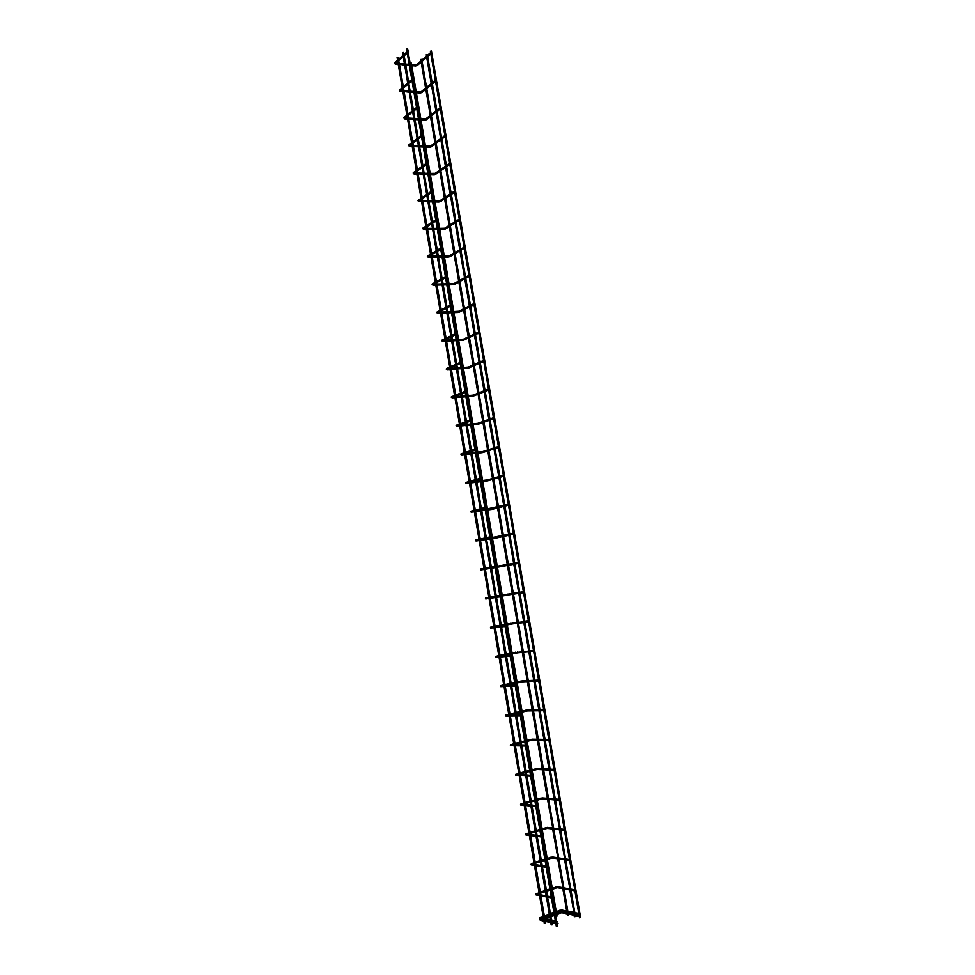 <?xml version="1.0" encoding="UTF-8"?>
<svg xmlns="http://www.w3.org/2000/svg" width="975" height="975" viewBox="0 0 975 975"><rect width="100%" height="100%" fill="white"/><g stroke="black" fill="none" stroke-linecap="round" stroke-linejoin="round"><path stroke-width="1.46" d="M578.833 916.061L579.735 915.732L578.833 916.061M579.187 915.293L578.979 914.672M567.34 912.929L566.865 912.1M578.516 914.233L579.43 913.904L578.516 914.233M578.87 913.465L562.014 910.102M573.995 912.539L569.766 889.956M545.037 921.424L544.891 920.583M551.911 922.947L551.765 922.094M556.993 924.056L556.847 923.203M558.029 923.435L557.103 923.764L558.029 923.435M555.957 913.892L556.615 913.66M544.72 919.608L544.574 918.767M551.594 921.107L551.448 920.254M556.676 922.216L556.53 921.363M557.712 921.582L556.786 921.911L557.712 921.582M555.653 912.1L556.311 911.869M544.342 916.037L549.291 913.904M402.638 52.76L403.54 52.613M551.265 924.934L552.216 924.775M547.389 896.415L547.536 897.256M542.197 865.946L542.332 866.787M537.018 835.587L537.164 836.428M531.862 805.326L531.997 806.167M526.719 775.174L526.866 776.015M521.601 745.132L521.735 745.973M516.494 715.199L516.64 716.028M511.412 685.364L511.546 686.193M506.342 655.639L506.488 656.467M501.296 626.023L501.43 626.84M496.263 596.505L496.397 597.322M491.242 567.084L491.388 567.901M486.245 537.773L486.391 538.578M481.272 508.56L481.406 509.364M476.312 479.456L476.446 480.261M471.364 450.438L471.498 451.242M466.44 421.529L466.574 422.333M461.528 392.718L461.663 393.522M456.629 364.016L456.763 364.808M451.754 335.4L451.888 336.192M446.891 306.893L447.025 307.673M442.053 278.472L442.187 279.264M437.227 250.161L437.348 250.941M432.413 221.934L437.312 250.173L440.542 248.174M432.486 221.91L427.745 194.586M422.833 165.774L427.708 193.806L430.889 191.612M418.08 137.841L422.931 165.774L426.087 163.471M418.153 137.816L413.461 110.772M408.598 82.266L413.412 109.992L416.532 107.469M403.882 54.612L404.016 55.38M397.178 57.61L398.092 57.452M544.391 923.41L545.342 923.252M540.552 895.111L540.698 895.94M535.409 864.874L535.555 865.703M530.29 834.734L530.424 835.575M525.184 804.716L525.318 805.545M520.089 774.796L520.236 775.625M515.019 744.973L515.166 745.802M509.974 715.26L510.108 716.089M504.928 685.657L505.074 686.473M499.919 656.151L500.053 656.967M494.91 626.754L495.056 627.571M489.925 597.456L490.072 598.26M484.965 568.254L485.099 569.059M480.017 539.151L480.151 539.955M475.081 510.157L475.215 510.961M470.169 481.26L470.303 482.064M465.27 452.461L465.404 453.265M460.395 423.759L460.529 424.564M455.52 395.168L455.654 395.96M450.682 366.661L450.816 367.453M445.843 338.252L445.977 339.044M441.029 309.94L441.163 310.733M436.227 281.738L436.361 282.518M431.45 253.61L431.584 254.39M426.684 225.591L426.818 226.371M421.931 197.669L426.77 225.603L431.486 222.544M417.202 169.833L417.337 170.601M417.276 169.808L412.608 142.862M407.782 114.453L407.916 115.221M403.089 86.897L407.867 114.441L412.437 110.748M398.422 59.438L398.556 60.206M398.153 57.33L398.507 59.414L403.004 55.417M411.243 63.168L410.353 63.326M555.957 915.939L556.896 915.781M416.739 64.533L417.398 65.374L430.974 53.783M430.085 53.381L431.206 53.296L430.085 53.381M425.795 89.31L435.691 81.291M431.401 84.74L435.923 111.016M434.813 80.876L435.935 80.791L434.813 80.876M426.038 118.694L426.66 119.547L440.42 108.895M439.567 108.481L440.688 108.383L439.567 108.481M435.155 143.898L445.148 136.61M440.846 139.705L445.404 166.225M444.332 136.171L445.453 136.061L444.332 136.171M435.411 173.221L435.983 174.074L449.902 164.397M449.109 163.946L450.243 163.837L449.109 163.946M444.576 198.863L454.63 192.282L459.274 219.204M453.899 191.831L455.033 191.709L453.899 191.831M449.317 226.48L459.42 220.265M455.142 222.861L459.761 249.746M458.713 219.802L459.847 219.68L458.713 219.802M454.07 254.183L464.234 248.332M459.932 250.77L464.575 277.777M463.552 247.869L464.685 247.735L463.552 247.869M454.35 283.359L454.825 284.249L469.048 276.498M468.39 276.035L469.523 275.901L468.39 276.035M459.128 311.123L459.566 312.024L473.887 304.761M473.253 304.285L474.398 304.151L473.253 304.285M478.14 332.646L479.273 332.499L478.14 332.646M483.039 361.103L484.173 360.945L483.039 361.103M487.951 389.647L489.084 389.488L487.951 389.647M492.875 418.299L494.02 418.141L492.875 418.299M497.823 447.05L498.968 446.879L497.823 447.05M502.783 475.898L503.929 475.715L502.783 475.898M507.768 504.843L508.913 504.66L507.768 504.843M512.765 533.886L513.91 533.703L512.765 533.886M517.786 563.038L518.932 562.843L517.786 563.038M522.819 592.288L523.965 592.081L522.819 592.288M527.865 621.636L529.011 621.428L527.865 621.636M532.935 651.093L534.081 650.873L532.935 651.093M538.017 680.648L539.175 680.428L538.017 680.648M543.124 710.3L544.269 710.08L543.124 710.3M548.242 740.062L549.4 739.83L548.242 740.062M553.386 769.933L554.543 769.702L553.386 769.933M558.541 799.914L559.699 799.658L558.541 799.914M563.721 829.993L564.878 829.737L563.721 829.993M568.913 860.169L570.07 859.913L568.913 860.169M569.668 860.596L574.799 889.773M511.473 653.445L512.131 653.299M516.433 682.512L517.103 682.366M521.418 711.677L522.076 711.518M526.415 740.939L527.085 740.768M531.436 770.311L532.094 770.128M536.469 799.78L537.128 799.585M541.515 829.347L542.173 829.152M546.585 859.024L547.243 858.817M406.673 49.189L407.574 49.03M556.347 926.067L557.31 925.909M552.435 897.378L552.581 898.231M547.353 867.592L547.207 866.738M542.137 837.05L541.99 836.209M536.933 806.618L536.798 805.777M531.765 776.307L531.619 775.466M526.597 746.094L526.463 745.253M521.467 715.991L521.32 715.15M516.336 685.986L516.202 685.157M511.229 656.09L511.095 655.261M506.147 626.303L506.013 625.487M501.077 596.627L500.943 595.798M496.031 567.048L495.885 566.219M490.998 537.566L490.852 536.75M485.977 508.194L485.842 507.378M480.98 478.92L480.846 478.116M476.007 449.755L475.861 448.951M471.035 420.688L470.901 419.884M466.087 391.718L465.952 390.926M461.163 362.858L461.029 362.054M456.251 334.096L456.117 333.292M451.352 305.419L451.218 304.627M446.477 276.851L446.343 276.071M441.614 248.381L441.48 247.601M436.776 220.009L436.642 219.229M431.949 191.746L431.815 190.954M427.135 163.568L427.001 162.788M422.333 135.476L422.212 134.708M417.556 107.494L417.434 106.726M412.803 79.609L412.669 78.829M408.05 51.809L407.916 51.041M551.667 888.798L552.325 888.578M408.05 51.224L408.793 51.76L408.05 51.224M412.803 79.024L413.534 79.548L412.803 79.024M417.568 106.921L418.299 107.445L417.568 106.921M422.346 134.916L423.065 135.428L422.346 134.916M427.135 163.008L427.867 163.507L427.135 163.008M431.949 191.197L432.668 191.685L431.949 191.197M436.788 219.473L437.495 219.948L436.788 219.473M441.626 247.857L442.333 248.32L441.626 247.857M446.489 276.339L447.196 276.79L446.489 276.339M451.376 304.907L452.071 305.358L451.376 304.907M456.263 333.584L456.958 334.023L456.263 333.584M461.187 362.359L461.87 362.798L461.187 362.359M466.111 391.231L466.793 391.658L466.111 391.231M471.059 420.213L471.729 420.627L471.059 420.213M476.019 449.292L476.69 449.694L476.019 449.292M481.004 478.469L481.662 478.871L481.004 478.469M486.013 507.743L486.659 508.146L486.013 507.743M491.022 537.128L491.668 537.518L491.022 537.128M496.056 566.609L496.689 566.999L496.056 566.609M501.113 596.2L501.735 596.578L501.113 596.2M506.183 625.889L506.89 625.731L506.183 625.889M511.266 655.688L511.985 655.517L511.266 655.688M516.372 685.596L517.079 685.388L516.372 685.596M521.503 715.601L522.21 715.382L521.503 715.601M526.646 745.717L527.341 745.473L526.646 745.717M531.802 775.942L532.508 775.673L531.802 775.942M536.981 806.264L537.676 805.972L536.981 806.264M542.185 836.708L542.868 836.392L542.185 836.708M547.402 867.25L548.084 866.909L547.402 867.25M552.63 897.914L553.325 897.548L552.63 897.914M404.649 65.057L399.482 64.326M413.924 119.486L408.757 118.877M423.26 174.281L418.092 173.794M427.952 201.813L422.784 201.386M409.281 92.223L404.113 91.553M427.245 54.71L426.367 54.868M574.47 916.719L575.396 916.561M569.936 888.968L564.586 859.816M564.744 858.841L559.431 829.786M559.565 828.823L554.288 799.866M421.688 59.487L420.798 59.633M567.499 915.269L568.425 915.123M563.014 887.725L557.724 858.804M557.871 857.829L552.618 828.994M552.74 828.031L547.523 799.305M431.364 51.188L430.475 51.334M579.613 917.792L580.552 917.633M487.573 509.511L486.903 509.596M482.71 481.041L482.04 481.126M477.86 452.668L477.189 452.741M473.033 424.393L472.363 424.454M468.219 396.216L467.549 396.264M463.418 368.136L462.747 368.172M458.64 340.141L457.97 340.178M453.875 312.244L453.204 312.268M449.122 284.444L448.451 284.456M444.393 256.742L443.722 256.742M439.676 229.125L439.006 229.113M434.972 201.593L434.302 201.581M430.28 174.159L429.609 174.147M425.612 146.823L424.942 146.798M420.956 119.572L420.286 119.535M416.313 92.418L415.643 92.369M411.694 65.337L411.023 65.288M555.506 914.818L560.479 913.075L560.125 912.039M578.955 916.342L562.161 912.868L561.551 912.49L562.319 911.893M555.202 913.014L560.162 911.284L559.821 910.248M578.638 914.513L561.856 911.077L561.527 910.004L555.007 911.918M541.113 919.474L540.491 918.913M540.845 919.413L540.04 920.01L540.662 920.388L543.904 921.107M540.796 917.658L540.187 917.109M540.54 917.609L539.723 918.194L540.357 918.584L543.599 919.291M430.268 115.403L425.807 89.334L422.017 92.418L421.383 91.577M439.676 170.235L435.167 143.934L431.316 146.762L430.718 145.909M433.814 174.269L434.009 173.55M449.134 225.432L444.588 198.9L440.676 201.484L440.115 200.618M438.506 201.654L438.689 200.96M453.887 253.171L449.329 226.529L445.38 228.979L444.844 228.101M443.198 229.137L443.381 228.442M454.094 254.231L450.097 256.559L449.585 255.682M447.915 256.705L448.098 256.023M452.656 284.371L452.814 283.701M457.397 312.122L457.555 311.464M478.737 333.121L464.332 339.885L463.503 339.544L463.917 338.983M457.458 340.604L462.369 340.348L462.321 339.324M483.6 361.567L469.109 367.843L468.28 367.502L468.719 366.941M462.235 368.623L467.159 368.306L467.086 367.283M488.487 390.122L473.911 395.899L473.082 395.558L473.545 394.997M467.037 396.74L471.961 396.35L471.876 395.326M493.387 418.763L478.713 424.052L477.908 423.711L478.384 423.138M471.863 424.942L476.775 424.491L476.678 423.467M498.31 447.513L483.551 452.303L482.735 451.961L483.247 451.376M476.69 453.253L481.613 452.717L481.504 451.705M503.246 476.348L488.39 480.651L487.585 480.297L488.122 479.724M481.54 481.65L486.464 481.053L486.342 480.041M508.194 505.294L493.24 509.084L492.46 508.743L493.009 508.158M486.403 510.144L491.327 509.474L491.193 508.462M513.167 534.324L498.115 537.627L497.335 537.274L497.92 536.689M491.29 538.748L496.214 538.005L496.068 536.993M518.152 563.465L503.015 566.256L502.235 565.902L502.832 565.317M496.19 567.438L501.126 566.621L500.955 565.61M523.161 592.702L507.914 594.994L507.158 594.64L507.78 594.055M501.832 596.103L506.037 595.347L505.854 594.336M528.182 622.05L512.838 623.817L512.082 623.464L512.728 622.879M506.037 625.121L510.973 624.158L510.778 623.147M533.227 651.483L517.774 652.75L517.043 652.397L517.701 651.812M510.985 654.115L515.933 653.079L515.714 652.068M538.298 681.025L522.734 681.781L522.003 681.415L522.685 680.83M515.958 683.207L520.894 682.098L520.674 681.074M543.38 710.678L527.707 710.909L526.987 710.543L527.682 709.958M520.942 712.396L525.891 711.202L525.647 710.19M548.474 740.427L532.691 740.135L531.997 739.769L532.703 739.184M525.939 741.695L530.888 740.427L530.632 739.403M553.605 770.287L537.7 769.47L537.006 769.104L537.737 768.519M530.961 771.091L535.909 769.738L535.641 768.714M558.736 800.243L542.722 798.903L542.051 798.537L542.783 797.94M536.006 800.585L540.954 799.159L540.662 798.135M563.903 830.31L547.755 828.433L547.097 828.068L547.852 827.47M541.052 830.188L546.012 828.677L545.707 827.653M569.083 860.486L552.813 858.073L552.167 857.695L552.935 857.11M546.122 859.889L551.082 858.305L550.765 857.269M574.567 890.821L557.883 887.811L557.261 887.433L558.029 886.836M551.216 889.7L556.177 888.03L555.847 886.994M395.192 63.972L395.655 63.351M394.765 62.705L395.448 63.546L397.763 61.498M399.421 90.029L400.079 90.87L402.419 88.908M404.089 117.439L404.735 118.28L407.087 116.403M408.781 144.934L409.403 145.787L411.779 143.983M413.814 172.599L413.193 173.038L414.082 173.392L416.496 171.673M418.543 200.302L417.897 200.728L418.787 201.094L421.212 199.448M423.772 228.711L423.418 229.405L422.675 228.174L423.503 228.881L425.953 227.309M423.284 228.101L425.758 226.2M428.049 255.998L427.355 256.413L428.232 256.766L430.706 255.279M432.827 283.981L432.108 284.395L432.973 284.737L435.472 283.335M437.275 311.915L437.738 312.817L440.261 311.5M442.077 340.08L441.663 340.641L442.516 340.982L445.063 339.751M446.903 368.331L446.452 368.903L447.306 369.245L449.889 368.099M451.742 396.691L451.267 397.264L452.12 397.605L454.728 396.545M456.605 425.149L456.105 425.722L456.946 426.063L459.578 425.1M461.48 453.704L460.956 454.277L461.784 454.618L464.453 453.741M466.367 482.345L465.818 482.93L466.647 483.283L469.341 482.491M471.278 511.107L470.706 511.692L471.51 512.033L474.24 511.327M476.202 539.955L475.605 540.54L476.409 540.881L479.164 540.272M481.382 568.852L482.381 568.669M481.138 568.9L480.517 569.485L481.309 569.839L484.1 569.327M486.074 597.955L485.452 598.54L486.476 598.857M491.071 627.108L490.401 627.693L491.168 628.046L494.033 627.717M496.056 656.358L495.373 656.943L496.129 657.296L499.017 657.077M501.053 685.717L500.358 686.303L501.101 686.656L504.026 686.522M506.074 715.175L505.355 715.76L506.086 716.113L509.048 716.089M511.107 744.729L510.376 745.314L511.095 745.68L514.093 745.753M516.165 774.394L515.409 774.979L516.116 775.344L519.151 775.515M521.515 804.18L520.906 804.119M521.235 804.156L520.467 804.741L521.15 805.106L524.233 805.399M526.597 834.064L525.976 833.978M526.317 834.027L525.537 834.612L526.207 834.978L529.327 835.38M531.412 863.996L530.619 864.581L531.278 864.959L534.446 865.459M536.798 894.124L536.189 893.612M536.53 894.075L535.738 894.66L536.372 895.038L539.577 895.659M449.719 367.087L446.538 368.501L446.221 369.086L447.598 369.111M444.893 338.715L441.736 340.251L441.431 340.848L442.808 340.836M440.091 310.452L436.946 312.085L436.642 312.695L438.019 312.658M435.289 282.275L432.169 284.017L432.9 285.2L433.253 284.578M430.523 254.195L427.416 256.047L428.147 257.254L428.5 256.596M560.674 913.014L561.758 912.856M560.369 911.223L561.454 911.064M540.991 918.718L540.772 919.401M539.736 919.815L543.733 920.047M543.051 916.073L540.467 917.585M539.797 918.401L540.028 917.487L543.416 918.231M430.133 53.052L416.557 64.691L410.304 64.435M434.874 80.547L421.188 91.735L414.923 91.54M439.628 108.14L425.831 118.865L419.567 118.743M444.393 135.817L430.499 146.079L424.235 146.018M449.183 163.593L435.167 173.379L428.903 173.392M453.984 191.466L439.871 200.777L433.595 200.862M458.798 219.424L444.576 228.272L438.299 228.418M463.637 247.479L449.304 255.852L443.016 256.072M468.487 275.632L454.045 283.518L447.757 283.81M473.362 303.883L458.798 311.281L452.51 311.647M478.25 332.231L463.576 339.142L457.275 339.58M483.149 360.665L468.366 367.1L462.065 367.599M488.073 389.208L473.18 395.143L466.867 395.716M493.009 417.848L477.994 423.284L471.681 423.93M497.969 446.587L482.844 451.51L476.519 452.229M502.942 475.422L487.695 479.846L481.37 480.638M507.938 504.355L486.232 509.133M512.947 533.386L491.12 537.737M517.969 562.514L496.726 566.304M523.014 591.752L500.931 595.213M528.084 621.087L505.867 624.11M533.167 650.532L510.815 653.092M538.273 680.075L522.186 680.855L515.787 682.183M543.392 709.715L527.183 709.971L520.772 711.36M548.523 739.464L532.192 739.184L525.769 740.647M553.69 769.312L537.225 768.495L530.79 770.043M558.858 799.281L542.283 797.903L535.823 799.524M564.062 829.335L547.341 827.422L540.869 829.116M569.278 859.511L552.435 857.037L545.939 858.804M574.714 889.822L557.542 886.75L551.033 888.603M395.35 64.289L394.582 62.875L397.544 60.243M399.982 91.577L399.226 90.2L402.212 87.677M404.637 118.962L403.882 117.609L406.892 115.196M409.305 146.433L408.562 145.104L411.584 142.813M413.997 174.001L413.242 172.709L416.288 170.515M418.689 201.654L417.958 200.399L421.017 198.315M452.059 397.91L451.364 396.849L454.557 395.545M456.897 426.331L456.202 425.295L459.408 424.113M461.736 454.85L461.053 453.838L464.283 452.766M466.611 483.466L465.575 483.052L465.928 482.479L469.17 481.528M471.486 512.18L470.45 511.778L470.815 511.217L474.082 510.376M476.007 541.015L475.727 540.053L479.005 539.333M480.833 569.936L480.651 568.998L483.941 568.376M485.708 598.955L485.599 598.028L488.889 597.529M490.62 628.071L490.559 627.169L493.874 626.779M498.773 655.614L495.995 656.358M495.556 657.296L495.532 656.394L498.859 656.138M503.746 684.889L500.906 685.596M500.516 686.632L500.528 685.73L503.868 685.583M508.743 714.248L506.013 715.175M505.501 716.064L505.55 715.175L508.889 715.138M513.752 743.73L511.046 744.729M510.498 745.595L510.583 744.717L513.849 744.79M518.773 773.297L516.092 774.382M515.519 775.235L515.629 774.357L518.992 774.552M523.819 802.973L521.162 804.143M520.565 804.984L520.699 804.107L524.075 804.412M528.889 832.747L526.244 834.015M525.622 834.844L525.781 833.954L529.169 834.381M533.971 862.631L531.338 863.984M530.327 864.423L534.276 864.447M539.065 892.612L536.457 894.063M535.799 894.867L536.018 893.977L539.407 894.623M555.323 913.709L561.832 911.796L579.126 915.342M544.94 920.315L550.595 921.546M551.813 921.814L555.665 922.667M544.452 917.499L549.595 915.708M550.704 915.318L554.214 914.099M544.623 918.487L550.278 919.717M551.497 919.986L555.36 920.814M550.4 913.526L553.898 912.307M403.613 52.479L403.967 54.576M404.064 55.136L408.683 82.241M437.409 250.746L442.138 278.497M442.236 279.069L446.989 306.918M447.086 307.491L451.852 335.437M451.949 336.009L456.727 364.053M456.824 364.638L461.626 392.779M461.723 393.352L466.538 421.59M466.635 422.175L471.461 450.511M471.559 451.084L476.409 479.517M476.507 480.102L481.37 508.645M481.479 509.23L486.354 537.859M486.452 538.444L491.351 567.182M491.461 567.767L496.372 596.602M496.47 597.2L501.406 626.133M501.503 626.73L506.452 655.761M506.561 656.358L511.522 685.498M511.631 686.095L516.616 715.333M516.713 715.93L521.71 745.278M521.82 745.875L526.841 775.32M526.939 775.929L531.984 805.484M532.082 806.093L537.14 835.746M541.028 836.855L537.249 836.379L542.319 866.117M546.232 867.348L542.417 866.738L547.511 896.586M551.448 897.951L547.621 897.207L551.57 920.437M555.543 921.887L551.679 921.046L551.887 922.277M555.847 923.739L551.996 922.886L552.325 924.836M398.604 59.975L403.175 86.873M407.964 115.001L412.571 142.082M417.385 170.393L422.029 197.669M426.867 226.176L431.535 253.634M431.633 254.207L436.325 281.751M436.422 282.323L441.127 309.977M441.224 310.55L445.941 338.288M446.038 338.861L450.767 366.697M450.877 367.283L455.617 395.216M455.715 395.789L460.492 423.82M460.59 424.405L465.367 452.522M465.465 453.107L470.267 481.333M470.364 481.918L475.191 510.23M475.288 510.827L480.114 539.236M480.224 539.833L485.075 568.34M485.172 568.937L490.035 597.553M490.133 598.138L495.02 626.852M495.117 627.449L500.029 656.26M500.126 656.87L505.038 685.778M505.148 686.376L510.083 715.394M510.181 715.991L515.141 745.107M515.239 745.717L520.211 774.93M520.309 775.539L525.293 804.862M525.403 805.472L530.412 834.892M536.055 836.221L530.51 835.526L535.531 865.032M535.641 865.642L540.674 895.282M546.402 896.976L540.784 895.891L544.696 918.938M550.461 920.778L544.806 919.547L545.013 920.766M545.122 921.387L545.439 923.313M410.256 63.229L410.463 64.448M410.646 65.557L412.888 78.646M413.107 79.913L415.094 91.553M415.277 92.649L417.653 106.531M417.861 107.786L419.737 118.743M419.92 119.827L422.431 134.526M422.638 135.757L424.393 146.031M424.576 147.103L427.221 162.606M427.428 163.812L429.073 173.404M429.244 174.464L432.035 190.783M432.242 191.965L433.753 200.862M433.936 201.923L436.861 219.07M437.068 220.228L438.47 228.418M438.64 229.466L441.712 247.443M441.907 248.576L443.186 256.072M443.357 257.108L446.574 275.913M446.769 277.034L447.927 283.81M448.098 284.846L451.449 304.48M451.644 305.577L452.68 311.647M452.851 312.67L456.349 333.158M456.532 334.23L457.446 339.568M457.616 340.592L461.26 361.92M461.443 362.98L462.223 367.587M462.406 368.611L466.196 390.792M466.367 391.828L467.025 395.704M467.208 396.715L471.132 419.762M471.315 420.786L471.851 423.918M472.022 424.929L476.105 448.829M476.275 449.828L476.678 452.217M476.848 453.229L480.931 478.055M481.248 478.993L481.528 480.614M481.699 481.626L486.086 507.268M486.245 508.243L486.391 509.108M486.574 510.132L490.937 536.677M491.449 538.724L495.97 566.146M496.348 567.413L501.089 595.189M501.174 596.663L506.025 624.073M506.244 626.328L510.973 653.055M511.156 654.079L511.339 655.139M511.497 656.114L515.946 682.147M516.116 683.17L516.433 685.023M516.604 686.022L520.93 711.323M521.101 712.359L521.552 715.016M521.735 716.028L525.927 740.61M526.11 741.646L526.695 745.107M526.878 746.131L530.948 769.994M531.131 771.042L531.85 775.308M532.033 776.356L535.982 799.476M536.165 800.536L537.03 805.606M537.213 806.678L541.04 829.067M541.21 830.139L542.222 836.014M542.405 837.111L546.11 858.756M546.293 859.84L547.426 866.531M547.621 867.652L551.192 888.554M551.375 889.639L552.667 897.158M552.862 898.304L555.177 911.857M555.36 912.966L555.482 913.66M555.665 914.757L555.884 916.025M395.789 63.229L398.08 63.424M399.202 63.521L404.454 63.96M405.588 64.045L409.171 64.35M400.481 90.529L402.724 90.687M403.845 90.76L409.086 91.138M410.219 91.211L413.79 91.467M405.198 117.914L407.367 118.036M408.488 118.097L413.741 118.402M414.862 118.463L418.433 118.67M409.939 145.385L412.035 145.482M413.156 145.531L418.397 145.762M419.518 145.811L423.101 145.97M414.692 172.953L416.715 173.014M417.836 173.05L423.077 173.221M424.198 173.245L427.769 173.367M419.494 200.606L421.419 200.643M422.528 200.667L427.769 200.765M428.89 200.777L432.461 200.838M424.308 228.357L426.124 228.369M427.245 228.369L432.473 228.394M433.607 228.406L437.166 228.418M429.171 256.193L430.852 256.181M431.974 256.169L437.202 256.12M438.323 256.108L441.894 256.084M434.082 284.127L435.606 284.091M436.715 284.066L441.943 283.944M443.064 283.92L446.635 283.835M439.03 312.134L440.359 312.085M441.48 312.049L446.696 311.854M447.817 311.817L451.388 311.683M444.052 340.238L445.136 340.19M446.258 340.129L451.474 339.873M452.595 339.812L456.154 339.629M449.158 368.428L449.938 368.379M451.047 368.306L456.263 367.965M457.385 367.904L460.943 367.673M455.849 396.581L461.065 396.167M462.187 396.082L465.745 395.801M460.675 424.942L465.892 424.466M467.013 424.357L470.559 424.028M465.526 453.412L470.73 452.851M471.839 452.729L475.398 452.351M471.62 481.821L475.581 481.333M476.702 481.199L480.248 480.773M478.932 510.12L480.456 509.913M481.565 509.767L485.111 509.291M489.779 537.932L486.488 538.663M486.281 597.846L488.865 597.383M489.974 597.188L495.166 596.249M496.275 596.054L499.809 595.42M491.217 626.949L493.813 626.45M494.91 626.23L500.102 625.231M501.211 625.012L504.745 624.317M499.87 655.383L505.05 654.298M506.171 654.067L509.693 653.323M504.855 684.633L510.023 683.475M511.132 683.219L514.666 682.427M509.84 713.993L515.019 712.749M516.128 712.481L519.651 711.628M514.849 743.438L520.016 742.121M521.125 741.841L524.648 740.939M519.882 773.004L525.038 771.603M526.147 771.298L529.669 770.335M524.928 802.657L530.083 801.17M531.192 800.853L534.702 799.841M529.986 832.418L535.141 830.858M536.25 830.517L539.76 829.457M535.068 862.278L540.211 860.632M541.32 860.279L544.83 859.17M407.648 48.896L408.074 50.932M408.098 51.565L412.815 78.731M412.852 79.365L417.519 106.702M417.617 107.262L422.37 134.611M422.394 135.257L427.172 162.691M427.184 163.349L431.901 190.966M431.998 191.527L436.727 219.241M436.824 219.802L441.663 247.504M441.675 248.186L446.44 276.083M446.538 276.656L451.315 304.663M451.413 305.236L456.215 333.328M456.312 333.913L461.126 362.103M461.224 362.676L466.062 390.975M466.16 391.548L470.998 419.945M471.108 420.53L475.971 449.012M476.068 449.597L480.955 478.189M481.053 478.774L485.952 507.463M486.05 508.048L490.961 536.835M491.071 537.432L495.995 566.317M496.104 566.914L501.053 595.908M501.15 596.493L506.122 625.597M506.22 626.182L511.205 655.383M511.314 655.98L516.311 685.279M516.409 685.876L521.43 715.284M521.54 715.882L526.573 745.4M526.683 745.997L531.741 775.612M531.838 776.222L536.92 805.935M537.115 806.593L542.112 836.367M542.307 837.013L547.328 866.909M547.426 867.518L552.557 897.561M552.74 898.194L556.652 921.546M556.908 922.192L556.969 923.398M557.225 924.032L557.408 925.97M540.162 892.247L545.305 890.528M546.414 890.151L549.924 888.981M403.967 54.563L407.038 51.858M403.175 86.86L407.708 83.046M408.683 82.217L411.767 79.621M412.559 142.058L417.166 138.56M418.153 137.804L421.298 135.428M417.288 169.796L421.919 166.457M422.017 197.632L426.697 194.452M432.498 221.898L435.703 219.85M431.535 253.585L436.288 250.733M436.312 281.702L441.102 279.021M442.138 278.436L445.392 276.608M441.114 309.916L445.941 307.393M446.977 306.857L450.267 305.138M445.928 338.215L450.791 335.875M451.839 335.363L455.154 333.767M449.792 367.051L455.752 364.406M456.714 363.98L460.054 362.493M455.605 395.119L460.541 393.108M461.614 392.681L464.977 391.316M460.468 423.723L465.453 421.883M466.513 421.492L469.913 420.237M465.355 452.412L470.364 450.755M471.449 450.389L474.862 449.256M470.255 481.211L475.3 479.712M476.385 479.395L479.834 478.384M475.166 510.096L480.261 508.779M481.357 508.499L484.819 507.597M480.09 539.09L485.233 537.944M486.33 537.7L489.828 536.933M485.038 568.181L490.218 567.218M491.327 567.011L494.849 566.353M490.011 597.37L495.215 596.578M496.336 596.42L499.895 595.883M494.983 626.657L500.236 626.047M501.369 625.926L504.952 625.511M499.992 656.041L505.282 655.627M506.415 655.529L510.023 655.249M505.001 685.535L510.339 685.303M511.485 685.242L515.117 685.084M510.035 715.126L515.409 715.077M516.567 715.065L520.223 715.028M515.092 744.827L520.504 744.949M521.662 744.985L525.354 745.071M520.15 774.625L525.61 774.942M526.78 775.003L530.51 775.223M525.245 804.521L530.741 805.033M531.923 805.131L535.665 805.484M530.339 834.527L535.884 835.222M537.079 835.368L540.857 835.843M535.47 864.642L541.052 865.52M542.246 865.715L546.049 866.312M540.601 894.855L546.232 895.928M547.438 896.159L551.277 896.89M399.092 62.022L399.348 63.533M399.543 64.63L403.297 86.751M403.504 87.982L403.979 90.773M404.174 91.869L407.989 114.319M408.196 115.513L408.635 118.109M408.817 119.194L412.693 141.972M412.888 143.142L413.303 145.543M413.485 146.616L417.41 169.711M417.605 170.869L417.982 173.062M418.165 174.123L422.151 197.547M422.333 198.681L422.675 200.667M422.857 201.728L426.892 225.481M427.087 226.59L427.391 228.369M427.562 229.43L431.669 253.5M431.852 254.597L432.12 256.169M432.291 257.217L436.447 281.629M436.629 282.701L436.861 284.054M437.032 285.102L441.248 309.843M441.419 310.891L441.626 312.049M441.797 313.085L446.062 338.154M446.233 339.19L446.392 340.117M446.574 341.153L450.889 366.563M451.072 367.575L451.193 368.294M451.364 369.318L455.739 395.07M456.166 397.593L460.602 423.674M460.992 425.953L465.489 452.363M465.831 454.411L470.389 481.163M470.693 482.966L475.3 510.059M475.568 511.619L480.236 539.053M480.456 540.369L485.184 568.145M485.367 569.229L490.12 597.163M490.303 598.284L495.056 626.206M495.288 627.571L500.017 655.358M500.297 656.967L504.989 684.608M505.306 686.473L509.986 713.956M510.339 716.077L514.995 743.401M515.397 745.79L520.016 772.956M520.199 774.016L520.309 774.625M520.467 775.6L525.062 802.62M525.245 803.68L525.391 804.533M525.562 805.521L530.132 832.37M530.315 833.442L530.497 834.551M530.668 835.551L535.202 862.241M535.385 863.326L535.616 864.667M535.787 865.678L540.308 892.198M540.491 893.295L540.759 894.879M540.93 895.915L544.294 915.647M544.477 916.756L544.598 917.451M426.258 54.758L426.502 56.172M426.709 57.403L431.206 83.545M436.13 112.21L440.651 138.584M445.599 167.371L450.182 193.976M450.365 195.098L454.959 221.812M464.758 278.838L469.402 305.894M469.584 306.942L474.252 334.108M474.435 335.144L479.127 362.42M479.298 363.431L484.002 390.829M484.173 391.828L488.902 419.335M489.072 420.322L493.813 447.939M493.984 448.914L498.749 476.641M498.908 477.604L503.697 505.428M503.856 506.391L508.658 534.324M508.828 535.275L513.642 563.318M513.801 564.269L518.639 592.41M518.81 593.361L523.66 621.611M523.819 622.55L528.694 650.898M528.852 651.848L533.739 680.294M533.91 681.245L538.809 709.788M538.98 710.738L543.892 739.379M544.062 740.342L548.998 769.08M549.169 770.055L554.117 798.878M573.824 913.526L573.946 914.282M574.129 915.342L574.385 916.817M420.688 59.536L420.932 60.938M421.139 62.168L425.6 88.128M430.475 116.586L434.96 142.777M439.871 171.368L444.393 197.791M454.07 254.243L458.664 280.995M458.847 282.055L463.454 308.929M463.625 309.965L468.256 336.936M468.427 337.959L473.07 365.052M473.241 366.064L477.908 393.254M478.079 394.253L482.759 421.553M482.93 422.541L487.622 449.95M487.793 450.925L492.509 478.445M492.68 479.408L497.408 507.037M497.579 507.987L502.332 535.714M502.491 536.664L507.268 564.501M507.427 565.439L512.216 593.385M512.375 594.323L517.189 622.367M517.347 623.293L522.173 651.434M522.332 652.372L527.17 680.611M527.341 681.562L532.192 709.885M532.35 710.836L537.225 739.269M537.396 740.22L542.283 768.739M542.453 769.714L547.353 798.318M562.855 888.7L566.682 911.052M567.17 913.904L567.426 915.367M430.365 51.236L430.633 52.808M430.816 53.893L435.362 80.303M435.545 81.388L440.115 107.896M440.298 108.968L444.88 135.586M445.063 136.646L449.658 163.361M449.841 164.422L454.46 191.234M459.457 220.252L464.1 247.26M464.283 248.32L468.951 275.425M469.133 276.486L473.813 303.676M473.996 304.748L478.688 332.024M478.871 333.097L483.588 360.482M483.771 361.554L488.499 389.025M488.682 390.097L493.435 417.666M493.618 418.75L498.383 446.404M498.566 447.488L503.344 475.252M503.527 476.336L508.328 504.197M508.511 505.282L513.325 533.227M513.508 534.324L518.334 562.38M518.529 563.477L523.368 591.618M523.563 592.727L528.426 620.965M528.621 622.074L533.496 650.41M533.678 651.519L538.578 679.965M538.773 681.074L543.684 709.617M543.879 710.738L548.803 739.379M548.998 740.5L553.946 769.238M554.141 770.36L559.102 799.207M559.297 800.329L564.281 829.274M564.476 830.408L569.473 859.45M574.897 890.955L578.784 913.514M579.296 916.488L579.528 917.889M431.438 51.041L580.661 917.707M421.748 59.353L421.883 60.133M422.09 61.352L426.55 87.348M426.758 88.554L431.242 114.66M431.438 115.842L435.935 142.058M436.142 143.215L440.651 169.553M440.846 170.686L445.38 197.133M445.575 198.254L450.133 224.811M450.316 225.908L454.898 252.586M455.081 253.658L459.676 280.447M459.859 281.507L464.466 308.405M464.648 309.441L469.28 336.46M469.45 337.484L474.106 364.601M474.277 365.613L478.944 392.84M479.115 393.839L483.807 421.176M483.978 422.163L488.682 449.609M488.853 450.584L493.582 478.14M493.74 479.103L498.493 506.756M498.652 507.719L503.417 535.482M503.575 536.433L508.353 564.306M508.523 565.244L513.313 593.214M513.472 594.153L518.298 622.233M518.456 623.171L523.283 651.349M523.453 652.287L528.292 680.562M528.462 681.501L533.325 709.873M533.483 710.824L538.371 739.282M538.529 740.244L543.428 768.8M543.599 769.775L548.511 798.415M548.681 799.402L553.605 828.141M553.776 829.14L558.724 857.951M558.894 858.975L563.855 887.884M564.038 888.92L567.864 911.296M568.047 912.344L568.181 913.1M568.364 914.148L568.535 915.184M427.318 54.576L427.452 55.356M427.672 56.587L432.169 82.765M432.376 83.972L436.898 110.26M437.092 111.455L441.638 137.853M441.833 139.023L446.392 165.543M446.587 166.688L451.169 193.318M451.364 194.439L455.959 221.191M456.154 222.288L460.773 249.161M460.956 250.246L465.599 277.217M465.782 278.277L470.438 305.37M470.608 306.418L475.288 333.621M475.471 334.657L480.163 361.969M480.334 362.98L485.05 390.414M485.221 391.414L489.962 418.957M490.133 419.945L494.886 447.586M495.044 448.561L499.822 476.324M499.992 477.287L504.782 505.16M504.94 506.11L509.754 534.093M509.913 535.043L514.739 563.111M514.898 564.062L519.748 592.252M519.907 593.19L524.769 621.477M524.94 622.428L529.815 650.8M529.973 651.751L534.873 680.233M535.031 681.184L539.955 709.763M540.113 710.726L545.049 739.403M545.208 740.366L550.156 769.141M550.327 770.116L555.287 798.976M555.457 799.963L560.43 828.921M560.601 829.932L565.597 858.975M565.768 859.999L570.777 889.115M570.96 890.163L574.836 912.71M575.018 913.77L575.153 914.526M575.335 915.598L575.506 916.634M535.641 865.654L541.222 866.543M525.403 805.508L530.912 806.02M532.094 806.13L535.836 806.471M520.321 775.588L525.781 775.917M526.951 775.978L530.668 776.197M515.251 745.777L520.662 745.912M521.832 745.948L525.525 746.046M510.193 716.077L515.568 716.028M516.726 716.016L520.394 715.979M505.16 686.473L510.498 686.242M511.643 686.193L515.275 686.034M500.151 656.979L505.44 656.565M506.573 656.48L510.193 656.199M495.142 627.595L500.407 626.998M501.528 626.864L505.111 626.462M486.208 598.918L489.06 598.467M490.169 598.309L495.385 597.529M496.494 597.358L500.053 596.834M485.197 569.12L490.376 568.157M491.485 567.962L495.02 567.304M480.261 540.04L485.392 538.907M475.325 511.046L480.419 509.742M481.516 509.462L484.989 508.572M470.413 482.174L475.471 480.687M476.556 480.37L480.005 479.359M465.514 453.387L470.535 451.73M471.607 451.376L475.032 450.243M460.639 424.71L465.623 422.87M466.684 422.48L470.084 421.237M455.776 396.118L460.724 394.119M461.784 393.693L465.148 392.328M450.938 367.636L455.837 365.467M456.885 365.003L460.224 363.517M446.099 339.251L450.974 336.911M452.01 336.412L455.325 334.815M441.297 310.964L446.123 308.453M447.159 307.917L450.45 306.199M436.495 282.774L441.285 280.093M442.321 279.52L445.587 277.692M431.718 254.67L436.471 251.83M437.495 251.221L440.737 249.283M426.952 226.675L431.669 223.665M432.681 223.019L435.898 220.972M422.212 198.766L426.892 195.597M427.891 194.915L431.084 192.757M417.483 170.954L422.126 167.627M423.126 166.908L426.282 164.641M412.766 143.24L417.373 139.742M418.36 138.998L421.505 136.61M408.062 115.623L412.632 111.967M413.619 111.174L416.739 108.688M403.382 88.091L407.916 84.277M408.891 83.46L411.986 80.852M398.714 60.657L403.223 56.684M404.186 55.831L407.245 53.125M537.591 894.27L539.248 893.709M540.345 893.344L545.488 891.613M546.597 891.247L550.107 890.065M406.563 49.079L556.262 926.165M532.667 864.191L534.154 863.716M535.251 863.362L540.394 861.717M541.503 861.364L545.013 860.243M527.804 834.21L529.072 833.82M530.168 833.491L535.324 831.919M536.433 831.59L539.943 830.517M523.027 804.314L524.002 804.034M525.098 803.717L530.266 802.23M531.375 801.913L534.885 800.902M520.053 774.053L525.22 772.651M526.329 772.346L529.852 771.396M515.032 744.486L520.199 743.169M521.308 742.877L524.83 741.975M510.023 715.028L515.19 713.785M516.299 713.517L519.821 712.664M505.781 685.498L510.205 684.499M511.314 684.255L514.837 683.463M502.917 655.809L505.233 655.322M506.342 655.09L509.876 654.347M502.759 625.767L504.916 625.341M481.528 569.863L484.112 569.437M485.221 569.254L490.413 568.388M491.534 568.206L495.068 567.621M476.604 540.954L479.212 540.564M480.322 540.394L485.513 539.614M486.622 539.443L490.169 538.919M471.705 512.143L474.313 511.79M475.422 511.643L480.626 510.937M481.735 510.778L485.282 510.303M466.818 483.442L469.438 483.112M470.547 482.978L475.751 482.357M476.872 482.211L480.419 481.784M461.955 454.825L464.587 454.545M465.697 454.423L470.901 453.862M472.022 453.753L475.568 453.363M457.092 426.307L459.737 426.063M460.858 425.965L466.062 425.478M467.183 425.38L470.73 425.051M452.266 397.898L454.923 397.69M456.032 397.605L461.236 397.191M462.357 397.105L465.916 396.825M447.44 369.574L450.109 369.403M451.218 369.33L456.434 369.001M457.555 368.928L461.114 368.696M442.638 341.347L445.319 341.213M446.428 341.165L451.644 340.897M452.766 340.836L456.324 340.665M437.848 313.219L440.542 313.121M441.651 313.085L446.879 312.89M448 312.853L451.559 312.719M452.692 312.683L457.604 312.5M433.083 285.188L435.776 285.127M436.898 285.102L442.126 284.98M443.247 284.956L446.806 284.871M447.939 284.846L452.851 284.737M428.33 257.254L431.035 257.229M432.157 257.217L437.385 257.168M438.506 257.156L442.065 257.12M443.198 257.108L448.11 257.071M423.589 229.405L426.307 229.418M427.428 229.43L432.656 229.442M433.778 229.454L437.348 229.466M438.482 229.466L443.393 229.491M418.872 201.654L421.602 201.703M429.073 201.837L432.644 201.898M433.778 201.923L438.677 202.008M414.156 174.001L416.898 174.086M424.381 174.318L427.952 174.428M429.085 174.464L433.997 174.61M409.463 146.445L412.218 146.555M413.339 146.603L418.58 146.835M419.701 146.884L423.284 147.042M424.418 147.091L429.317 147.31M404.796 118.962L407.562 119.121M415.045 119.547L418.628 119.754M419.75 119.815L424.661 120.096M400.14 91.589L402.907 91.784M410.402 92.308L413.985 92.552M415.118 92.637L420.018 92.978M395.497 64.301L398.275 64.533M405.771 65.154L409.354 65.447M410.487 65.532L415.387 65.947M411.304 63.046L411.572 64.545M411.755 65.642L416.191 91.638M416.374 92.722L420.834 118.816M421.017 119.888L425.49 146.079M425.673 147.152L430.17 173.44M430.353 174.501L434.862 200.887M435.033 201.935L439.567 228.43M439.737 229.478L444.283 256.059M444.466 257.095L449.024 283.786M449.195 284.822L453.777 311.598M453.948 312.634L458.543 339.519M458.713 340.543L463.32 367.514M463.503 368.538L468.122 395.618M468.293 396.63L472.936 423.808M473.119 424.832L477.774 452.095M477.945 453.119L482.625 480.48M482.796 481.492L487.488 508.962M487.658 509.974L492.375 537.542M492.546 538.553L497.262 566.219M497.445 567.231L502.186 594.994M502.357 596.005L507.11 623.866M507.293 624.878L512.07 652.823M512.241 653.847L517.03 681.903M517.201 682.927L522.015 711.068M522.186 712.103L527.012 740.33M527.195 741.378L532.033 769.702M532.204 770.75L537.067 799.171M537.249 800.231L542.112 828.738M542.295 829.81L547.182 858.414M547.365 859.487L552.277 888.188M552.459 889.273L556.25 911.491M556.445 912.588L556.554 913.283M556.749 914.379L556.993 915.842M557.481 887.798L556.384 887.969M552.398 858.073L551.302 858.244M547.341 828.445L546.219 828.628M542.307 798.927L541.174 799.11M537.286 769.507L536.128 769.689M532.277 740.183L531.107 740.378M527.292 710.97L526.11 711.165M522.32 681.854L521.113 682.049M517.372 652.836L516.141 653.043M512.436 623.915L511.192 624.122M507.512 595.091L506.257 595.311M502.612 566.365L501.333 566.597M497.725 537.737L496.433 537.981M492.862 509.218L491.546 509.462M488.012 480.785L486.671 481.028M483.186 452.449L481.821 452.705M478.372 424.198L476.982 424.466M473.57 396.057L472.156 396.337M468.792 368.002L467.354 368.294M464.015 340.043L462.564 340.348M459.274 312.183L457.787 312.487M454.533 284.408L453.034 284.737M449.816 256.73L448.293 257.071M445.112 229.149L443.564 229.491M440.42 201.642L438.847 202.008M435.752 174.245L434.155 174.61M431.096 146.933L429.475 147.31M426.453 119.706L424.82 120.108M421.822 92.576L420.176 92.991M417.202 65.532L415.533 65.959M397.081 57.501L544.318 923.508M402.529 52.662L551.192 925.031M541.466 917.804L543.246 917.182M544.342 916.805L549.486 915.013M550.582 914.623L554.092 913.404M541.759 919.62L543.051 919.169M544.842 918.535L549.79 916.817M550.887 916.427L554.397 915.196M545.11 921.375L550.778 922.618"/></g></svg>
